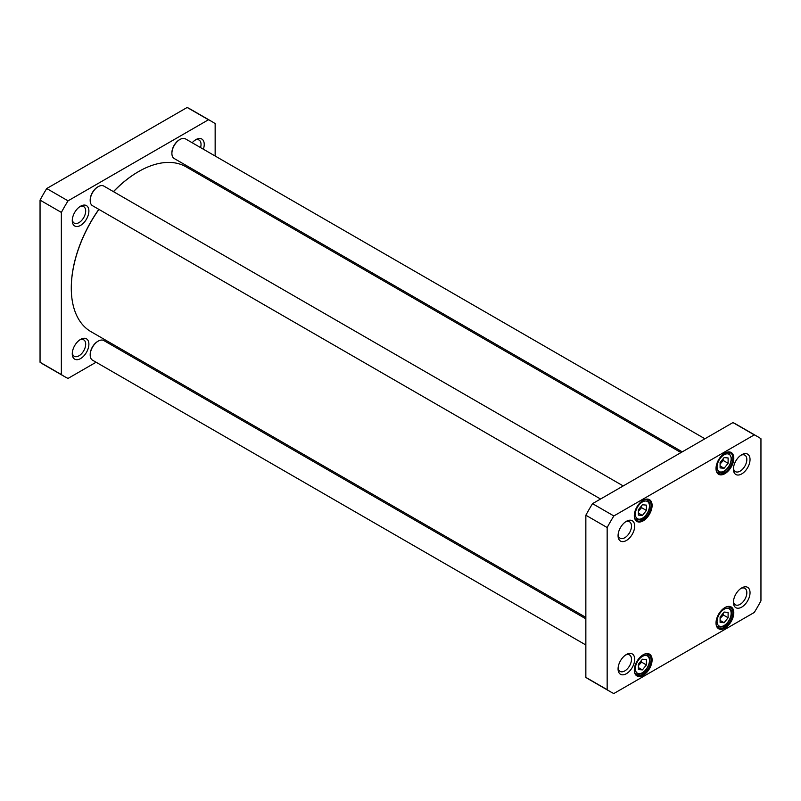 <?xml version="1.0" encoding="UTF-8"?>
<svg xmlns="http://www.w3.org/2000/svg" width="801" height="801" viewBox="0 0 801 801"><rect width="100%" height="100%" fill="white"/><g stroke="black" fill="none" stroke-linecap="round" stroke-linejoin="round"><path stroke-width="1.2" d="M585.851 617.381L90.994 331.684A95.159 54.939 -60 0 1 78.648 319.209A95.159 54.939 -60 0 1 71.289 288.12A95.159 54.939 -60 0 1 98.923 209.401M113.502 191.659A95.159 54.939 -60 0 1 138.573 171.584A95.159 54.939 -60 0 1 186.152 166.868L681 452.575M138.413 171.674A94.698 54.678 120 0 0 138.253 171.774A94.698 54.678 120 0 0 113.422 191.619M98.833 209.351A94.698 54.678 120 0 0 71.289 287.749A94.698 54.678 120 0 0 71.289 287.939M211.885 121.562L190.578 109.256A147.264 85.026 120 0 0 187.164 107.464L46.728 188.535A147.264 85.026 120 0 0 40.05 200.11L40.05 362.262A147.264 85.026 120 0 0 43.314 364.325L64.621 376.63A147.264 85.026 -60 0 1 61.357 374.568L61.357 212.415A147.264 85.026 -60 0 1 68.035 200.841L208.47 119.76A147.264 85.026 -60 0 1 211.885 121.562A147.264 85.026 -60 0 1 215.149 123.624L215.149 156.005M96.09 362.232L68.035 378.422A147.264 85.026 -60 0 1 64.621 376.63M120 348.425L118.738 349.146M215.149 182.167L215.149 183.619M88.891 344.19A11.755 6.788 120 0 0 80.581 339.384A11.755 6.788 120 0 0 72.27 353.782A11.755 6.788 120 0 0 80.581 358.578A11.755 6.788 120 0 0 88.891 344.19M203.364 149.196A11.755 6.788 120 0 0 204.235 144.4A11.755 6.788 120 0 0 195.925 139.604A11.755 6.788 120 0 0 192.21 142.758M88.891 210.993A11.755 6.788 120 0 0 80.581 206.197A11.755 6.788 120 0 0 72.27 220.595A11.755 6.788 120 0 0 80.581 225.391A11.755 6.788 120 0 0 88.891 210.993M79.74 339.924A9.492 5.477 -60 0 1 83.725 339.844A9.492 5.477 -60 0 1 85.687 344.19A9.492 5.477 -60 0 1 81.542 353.732A9.492 5.477 -60 0 1 74.233 356.275A9.492 5.477 -60 0 1 72.31 352.78M79.74 206.738A9.492 5.477 -60 0 1 83.725 206.658A9.492 5.477 -60 0 1 85.687 210.993A9.492 5.477 -60 0 1 81.542 220.545A9.492 5.477 -60 0 1 74.233 223.089A9.492 5.477 -60 0 1 72.31 219.594M195.084 140.145A9.492 5.477 -60 0 1 199.069 140.065A9.492 5.477 -60 0 1 201.031 144.4A9.492 5.477 -60 0 1 200.55 147.574M208.47 119.76L187.164 107.464M40.05 362.262L61.357 374.568M40.05 200.11L61.357 212.415M46.728 188.535L68.035 200.841M682.262 451.854L174.238 158.548A11.324 6.538 -60 0 1 171.895 153.361A11.324 6.538 -60 0 1 179.905 139.494A11.324 6.538 -60 0 1 185.572 138.933L704.91 438.768M179.664 139.634A10.643 6.148 120 0 0 179.424 139.764A10.643 6.148 120 0 0 171.895 152.811A10.643 6.148 120 0 0 171.895 153.081M171.895 152.811L171.895 153.361M600.56 499.023L92.536 205.717A11.324 6.538 -60 0 1 90.193 200.53A11.324 6.538 -60 0 1 98.203 186.663A11.324 6.538 -60 0 1 103.87 186.102L623.208 485.937M97.962 186.803A10.643 6.148 120 0 0 97.722 186.933A10.643 6.148 120 0 0 90.193 199.98A10.643 6.148 120 0 0 90.193 200.25M90.193 199.98L90.193 200.53M585.851 644.995L92.536 360.18A11.324 6.538 -60 0 1 90.193 354.993A11.324 6.538 -60 0 1 98.203 341.126A11.324 6.538 -60 0 1 103.87 340.565L585.851 618.833M97.962 341.266A10.643 6.148 120 0 0 97.722 341.396A10.643 6.148 120 0 0 90.193 354.442A10.643 6.148 120 0 0 90.193 354.713M90.193 354.442L90.193 354.993M728.109 617.751L724.104 622.727L720.099 622.377L720.099 617.03L724.104 612.054L728.109 612.405L728.109 617.751L723.303 614.978L723.023 613.386M646.407 510.457L642.402 515.443L638.397 515.083L638.397 509.746L642.402 504.76L646.407 505.121L646.407 510.457L641.601 507.684L641.321 506.102M728.109 457.952L728.109 463.288L724.104 468.275L720.099 467.914L720.099 462.567L724.104 457.591L728.109 457.952M646.407 664.92L642.402 669.906L638.397 669.546L638.397 664.199L642.402 659.223L646.407 659.583L646.407 664.92L641.601 662.147L641.321 660.565M760.95 600.89A147.264 85.026 -60 0 1 754.272 612.465L613.836 693.536A147.264 85.026 -60 0 1 610.422 691.744A147.264 85.026 -60 0 1 607.158 689.681L607.158 527.529A147.264 85.026 -60 0 1 613.836 515.954L754.272 434.883A147.264 85.026 -60 0 1 757.686 436.675A147.264 85.026 -60 0 1 760.95 438.738L760.95 600.89M618.072 668.895A11.755 6.788 120 0 0 626.382 673.701A11.755 6.788 120 0 0 634.692 659.303A11.755 6.788 120 0 0 626.382 654.507A11.755 6.788 120 0 0 618.072 668.895M733.416 469.116A11.755 6.788 120 0 0 741.726 473.912A11.755 6.788 120 0 0 750.036 459.524A11.755 6.788 120 0 0 741.726 454.718A11.755 6.788 120 0 0 733.416 469.116M634.312 515.694A12.576 7.259 120 0 0 643.203 520.83A12.576 7.259 120 0 0 652.094 505.431A12.576 7.259 120 0 0 643.203 500.295A12.576 7.259 120 0 0 634.312 515.694M716.014 622.988A12.576 7.259 120 0 0 724.905 628.124A12.576 7.259 120 0 0 733.796 612.725A12.576 7.259 120 0 0 724.905 607.589A12.576 7.259 120 0 0 716.014 622.988M634.312 670.157A12.576 7.259 120 0 0 643.203 675.293A12.576 7.259 120 0 0 652.094 659.894A12.576 7.259 120 0 0 643.203 654.757A12.576 7.259 120 0 0 634.312 670.157M716.014 468.525A12.576 7.259 120 0 0 724.905 473.661A12.576 7.259 120 0 0 733.796 458.262A12.576 7.259 120 0 0 724.905 453.126A12.576 7.259 120 0 0 716.014 468.525M618.072 535.709A11.755 6.788 120 0 0 626.382 540.505A11.755 6.788 120 0 0 634.692 526.117A11.755 6.788 120 0 0 626.382 521.311A11.755 6.788 120 0 0 618.072 535.709M733.416 602.302A11.755 6.788 120 0 0 741.726 607.108A11.755 6.788 120 0 0 750.036 592.71A11.755 6.788 120 0 0 741.726 587.914A11.755 6.788 120 0 0 733.416 602.302M638.397 511.168L641.601 507.684M638.397 513.131L642.402 515.443M638.397 665.631L641.601 662.147M638.397 667.593L642.402 669.906M720.099 618.452L723.303 614.978M720.099 620.415L724.104 622.727M720.099 463.999L723.303 460.515L723.023 458.933M723.303 460.515L728.109 463.288M724.104 468.275L720.099 465.962M757.686 436.675L736.379 424.37A147.264 85.026 120 0 0 732.965 422.578L592.53 503.649A147.264 85.026 120 0 0 585.851 515.223L585.851 677.376A147.264 85.026 120 0 0 589.115 679.438L610.422 691.744M740.885 588.445A9.492 5.477 -60 0 1 744.87 588.365A9.492 5.477 -60 0 1 744.87 599.318A9.492 5.477 -60 0 1 735.378 604.795A9.492 5.477 -60 0 1 733.456 601.301M625.541 655.038A9.492 5.477 -60 0 1 629.526 654.958A9.492 5.477 -60 0 1 629.526 665.911A9.492 5.477 -60 0 1 620.034 671.388A9.492 5.477 -60 0 1 618.112 667.894M625.541 521.851A9.492 5.477 -60 0 1 629.526 521.771A9.492 5.477 -60 0 1 629.526 532.725A9.492 5.477 -60 0 1 620.034 538.202A9.492 5.477 -60 0 1 618.112 534.708M740.885 455.258A9.492 5.477 -60 0 1 744.87 455.178A9.492 5.477 -60 0 1 744.87 466.132A9.492 5.477 -60 0 1 735.378 471.609A9.492 5.477 -60 0 1 733.456 468.114M724.665 453.266A11.895 6.869 -60 0 1 730.372 452.815A11.895 6.869 -60 0 1 730.372 466.552A11.895 6.869 -60 0 1 718.477 473.411A11.895 6.869 -60 0 1 716.014 468.245M642.963 500.445A11.895 6.869 -60 0 1 648.67 499.984A11.895 6.869 -60 0 1 648.67 513.721A11.895 6.869 -60 0 1 636.775 520.59A11.895 6.869 -60 0 1 634.312 515.413M642.963 654.898A11.895 6.869 -60 0 1 648.67 654.447A11.895 6.869 -60 0 1 648.67 668.184A11.895 6.869 -60 0 1 636.775 675.043A11.895 6.869 -60 0 1 634.312 669.876M724.665 607.729A11.895 6.869 -60 0 1 730.372 607.278A11.895 6.869 -60 0 1 730.372 621.005A11.895 6.869 -60 0 1 718.477 627.874A11.895 6.869 -60 0 1 716.014 622.707M607.158 689.681L585.851 677.376M607.158 527.529L585.851 515.223M613.836 515.954L592.53 503.649M754.272 434.883L732.965 422.578M727.628 622.407A9.972 5.757 -60 0 1 717.055 621.466A9.972 5.757 -60 0 1 727.628 608.309A9.972 5.757 -60 0 1 727.628 622.407M645.926 515.113A9.972 5.757 -60 0 1 635.353 514.172A9.972 5.757 -60 0 1 645.926 501.015A9.972 5.757 -60 0 1 645.926 515.113M731.153 458.863A9.972 5.757 -60 0 1 720.58 472.009A9.972 5.757 -60 0 1 720.58 457.912A9.972 5.757 -60 0 1 731.153 458.863M645.926 669.576A9.972 5.757 -60 0 1 635.353 668.635A9.972 5.757 -60 0 1 645.926 655.478A9.972 5.757 -60 0 1 645.926 669.576M635.173 518.918A11.324 6.538 120 0 0 635.774 519.358C640.279 520.45 643.694 519.128 646.027 515.413C649.311 510.918 650.462 506.753 649.491 502.918L647.108 499.734A11.324 6.538 120 0 0 646.427 499.423M635.173 673.381A11.324 6.538 120 0 0 635.774 673.821C640.279 674.913 643.694 673.591 646.027 669.876C649.311 665.381 650.462 661.215 649.491 657.381L647.108 654.197A11.324 6.538 120 0 0 646.427 653.886M716.875 626.212A11.324 6.538 120 0 0 717.476 626.642C721.981 627.734 725.396 626.422 727.729 622.697C731.013 618.212 732.164 614.047 731.193 610.202L728.81 607.028A11.324 6.538 120 0 0 728.129 606.717M716.875 471.749A11.324 6.538 120 0 0 717.476 472.19C721.07 473.031 723.253 472.82 724.044 471.559C728.54 468.475 731.043 464.059 731.553 458.302L728.81 452.565A11.324 6.538 120 0 0 728.129 452.255M647.108 499.734L646.577 499.423M635.774 519.358L635.243 519.048M647.108 654.197L646.577 653.886M635.774 673.821L635.243 673.511M728.81 607.028L728.279 606.717M717.476 626.642L716.945 626.342M728.81 452.565L728.279 452.255M717.476 472.19L716.945 471.879"/></g></svg>
